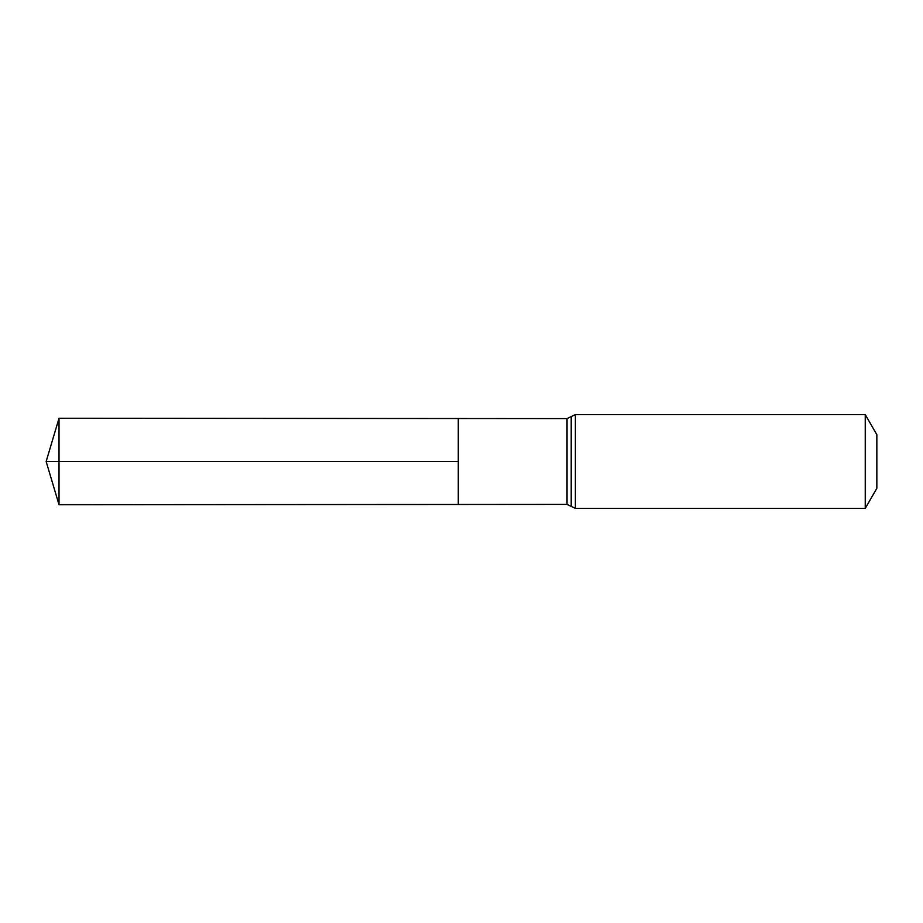<?xml version="1.0" encoding="UTF-8"?>
<svg xmlns="http://www.w3.org/2000/svg" width="923" height="923" viewBox="0 0 923 923"><rect width="100%" height="100%" fill="white"/><g stroke="black" fill="none" stroke-linecap="round" stroke-linejoin="round"><path stroke-width="0.69" stroke-dasharray="4.62 3.46" d="M458.281 418.534L458.281 504.466L458.281 418.534M876.85 434.698L876.85 488.302M865.243 414.6L865.243 508.4M59.014 418.292L59.014 504.708M59.014 461.5L458.281 461.5M567.034 418.604L567.034 504.396M575.387 414.6L575.387 508.4M571.21 416.608L571.21 506.392"/><path stroke-width="1.38" d="M458.281 461.5L458.281 418.534L59.014 418.292L59.014 504.708L458.281 504.466L458.281 418.534L567.034 418.604L567.034 504.396L458.281 504.466L458.281 461.5M865.243 414.6L865.243 508.4L876.85 488.302L876.85 434.698L865.243 414.6L575.387 414.6L567.034 418.604M59.014 504.708L46.15 461.5L458.281 461.5L59.014 461.5M865.243 508.4L575.387 508.4L575.387 414.6M575.387 508.4L571.21 506.392L571.21 416.608M571.21 506.392L567.034 504.396M46.15 461.5L59.014 418.292"/></g></svg>
